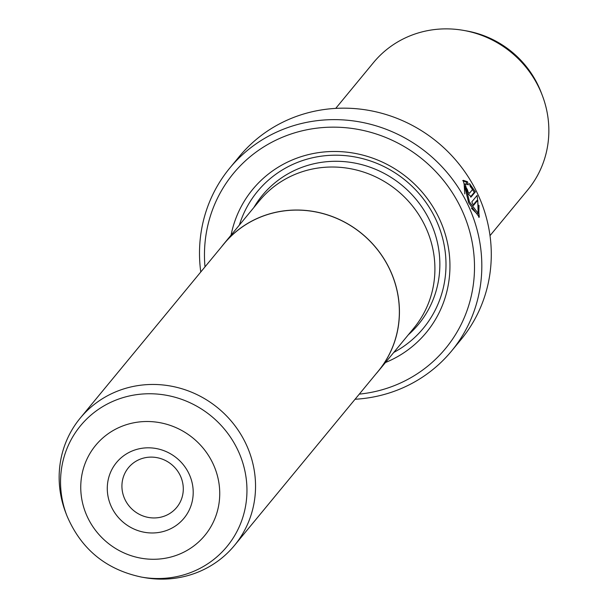 <?xml version="1.0" encoding="UTF-8"?>
<svg xmlns="http://www.w3.org/2000/svg" width="608" height="608" viewBox="0 0 608 608"><rect width="100%" height="100%" fill="white"/><g stroke="black" fill="none" stroke-linecap="round" stroke-linejoin="round"><path stroke-width="0.91" d="M66.812 515.493L65.748 512.719A100.001 95.479 39.5 0 1 80.195 418.16A100.001 95.479 39.5 0 1 114.023 392.578A100.001 95.479 39.5 0 1 233.677 424.065A100.001 95.479 39.5 0 1 234.49 545.429A100.001 95.479 39.5 0 1 200.663 571.011A100.001 95.479 39.5 0 1 144.4 577.6L141.474 577.083C105.86 569.559 80.97 549.024 66.812 515.493A94.924 90.63 39.5 0 1 112.632 401.462A94.924 90.63 39.5 0 1 237.401 449.198A94.924 90.63 39.5 0 1 194.872 570.821A94.924 90.63 39.5 0 1 141.474 577.083M234.49 545.429L378.305 371.078A100.001 95.479 -140.5 0 0 377.5 249.713A100.001 95.479 -140.5 0 0 257.845 218.226A100.001 95.479 -140.5 0 0 224.018 243.808L80.195 418.16M169.199 529.424A43.753 41.77 39.5 0 1 111.69 507.429A43.753 41.77 39.5 0 1 131.29 451.364A43.753 41.77 39.5 0 1 188.799 473.366A43.753 41.77 39.5 0 1 169.199 529.424M139.072 459.648A31.251 29.838 -140.5 0 0 128.501 467.643A31.251 29.838 -140.5 0 0 128.752 505.567A31.251 29.838 -140.5 0 0 166.151 515.409A31.251 29.838 -140.5 0 0 176.715 507.414A31.251 29.838 -140.5 0 0 176.464 469.49A31.251 29.838 -140.5 0 0 139.072 459.648M375.957 373.928A100.077 95.555 -140.5 0 0 378.366 371.123L413.843 328.107A100.077 95.555 -140.5 0 0 413.037 206.659A100.077 95.555 -140.5 0 0 293.292 175.142A100.077 95.555 -140.5 0 0 259.441 200.746L223.957 243.755A100.077 95.555 -140.5 0 0 221.662 246.658M378.366 371.123A100.077 95.555 -140.5 0 0 377.56 249.668A100.077 95.555 -140.5 0 0 257.807 218.158A100.077 95.555 -140.5 0 0 223.957 243.755M464.763 193.906L464.155 184.323M468.396 184.824L465.257 183.829L469.437 201.909L478.131 213.294L477.774 200.237L473.434 205.504A143.754 137.256 -140.5 0 0 471.808 201.864L477.113 195.434L479.302 217.178L468.677 202.829L463.205 180.34L467.453 181.724L468.396 184.824M478.709 217.276L479.028 205.398M466.359 191.064L466.366 190.327L467.468 189.84L468.069 192.044L469.399 193.344L472.598 189.46L470.349 186.626L469.46 183.502L475.388 191.839L471.048 197.022M470.835 197.06L471.223 196.893L467.301 192.964L465.447 186.375A143.754 137.256 39.5 0 1 467.468 189.84M231.055 235.159A112.503 107.418 39.5 0 1 290.746 160.618A112.503 107.418 39.5 0 1 438.626 217.193A112.503 107.418 39.5 0 1 388.216 361.35A112.503 107.418 39.5 0 1 385.457 362.52M239.37 225.074A107.502 102.638 39.5 0 1 293.862 163.932A107.502 102.638 39.5 0 1 433.405 214.518A107.502 102.638 39.5 0 1 393.779 352.435M335.722 108.384L373.51 62.571A100.001 95.479 39.5 0 1 407.337 36.989A100.001 95.479 39.5 0 1 463.6 30.4A100.001 95.479 39.5 0 1 542.252 95.281A100.001 95.479 39.5 0 1 527.805 189.84L490.01 235.653M359.29 394.128A137.507 131.282 -140.5 0 0 399.046 383.656A137.507 131.282 -140.5 0 0 460.651 207.457A137.507 131.282 -140.5 0 0 279.916 138.32A137.507 131.282 -140.5 0 0 205.002 266.859M200.777 271.981A143.754 137.256 39.5 0 1 229.771 168.074A143.754 137.256 39.5 0 1 278.396 131.305A143.754 137.256 39.5 0 1 450.399 176.571A143.754 137.256 39.5 0 1 451.562 351.029A143.754 137.256 39.5 0 1 402.937 387.798A143.754 137.256 39.5 0 1 355.064 399.251M451.562 351.029L461.024 339.56A143.754 137.256 -140.5 0 0 459.861 165.102A143.754 137.256 -140.5 0 0 287.858 119.837A143.754 137.256 -140.5 0 0 239.233 156.606L229.771 168.074M470.463 196.962L474.286 192.326L475.388 191.839M474.286 192.326L470.189 186.056M466.366 190.327A142.508 136.063 -140.5 0 0 465.553 188.913M468.236 193.876L467.582 193.458M466.876 183.935L466.351 182.21L467.453 181.724M466.351 182.21L462.711 180.69M473.191 204.942L476.672 200.724L477.774 200.237M478.131 213.294L477.022 213.788L471.436 208.263M180.903 553.531A70.771 67.572 -140.5 0 0 212.61 462.848A70.771 67.572 -140.5 0 0 119.586 427.257A70.771 67.572 -140.5 0 0 87.879 517.948A70.771 67.572 -140.5 0 0 180.903 553.531M253.878 207.48A101.255 96.672 39.5 0 1 296.567 169.51A101.255 96.672 39.5 0 1 422.264 207.602A101.255 96.672 39.5 0 1 408.287 334.848M542.252 95.281L541.188 92.507A94.924 90.63 -140.5 0 0 466.526 30.917L463.6 30.4M464.147 184.323L465.257 183.829M541.188 92.507C527.03 58.976 502.14 38.441 466.526 30.917"/></g></svg>
